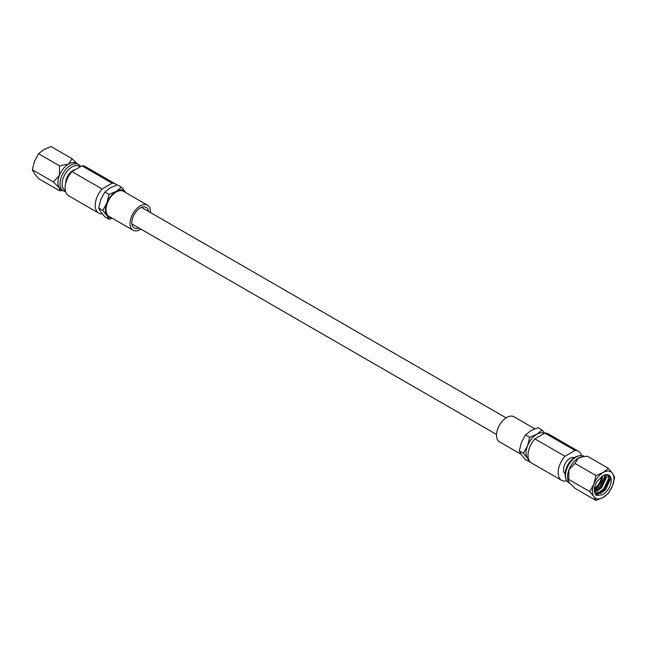 <?xml version="1.0" encoding="UTF-8"?>
<svg xmlns="http://www.w3.org/2000/svg" width="647" height="647" viewBox="0 0 647 647"><rect width="100%" height="100%" fill="white"/><g stroke="black" fill="none" stroke-linecap="round" stroke-linejoin="round"><path stroke-width="0.97" d="M594.48 487.927A9.236 5.33 120 0 0 594.876 487.717A9.236 5.33 120 0 0 601.395 476.79M594.326 489.269A10.773 6.219 120 0 0 594.876 488.97A10.773 6.219 120 0 0 602.486 476.095M604.605 474.987L604.638 476.516L599.971 486.528L594.407 490.426M607.517 474.631L608.447 478.715L603.78 488.72L599.437 492.108L595.442 493.038M606.061 474.615L606.376 477.518L601.718 487.531L597.375 490.919L594.787 491.769M602.131 494.785A11.387 6.575 120 0 0 603.166 494.259A11.387 6.575 120 0 0 610.606 484.231A11.387 6.575 120 0 0 608.859 475.1A11.387 6.575 120 0 0 603.166 475.666A11.387 6.575 120 0 0 602.131 476.338L596.445 482.169C593.598 488.259 593.598 492.715 596.445 495.521L602.131 494.785L598.904 495.206L597.084 494.599M608.56 474.947L610.186 479.718L605.527 489.73L601.184 493.119L596.122 493.871M584.298 456.467L583.845 456.208A15.245 8.799 120 0 0 578.919 455.803A15.245 8.799 120 0 0 576.226 456.96A15.245 8.799 120 0 0 565.793 478.545A15.245 8.799 120 0 0 568.608 482.613L569.829 483.317M589.757 491.591L568.737 479.459L568.956 469.771L574.957 463.414L578.297 458.157A15.245 8.799 -60 0 1 582.138 456.758L587.403 456.232L608.431 468.371L603.166 472.52A15.245 8.799 120 0 0 593.833 484.134A15.245 8.799 120 0 0 593.833 496.572A15.245 8.799 120 0 0 603.166 497.414A15.245 8.799 120 0 0 612.499 485.8A15.245 8.799 120 0 0 612.499 473.353A15.245 8.799 120 0 0 603.166 472.52L595.984 475.553L593.833 484.134L589.757 491.591L593.833 496.572L595.984 500.446L603.166 497.414L608.431 493.265L612.499 485.8L614.65 477.219L612.499 473.353L608.431 468.371M578.919 455.803L577.464 456.208A13.983 8.071 120 0 0 574.989 457.275A13.983 8.071 120 0 0 565.413 477.082L565.793 478.545M574.334 457.68A9.236 5.33 120 0 0 570.023 458.294A9.236 5.33 120 0 0 564.079 466.155A9.236 5.33 120 0 0 565.122 473.636M521.102 454.291L499.5 441.82A14.46 8.354 -60 0 1 497.284 430.223A14.46 8.354 -60 0 1 506.738 417.477A14.46 8.354 -60 0 1 513.969 416.765L534.818 428.799M566.465 480.325L565.017 481.166A16.806 9.705 120 0 1 561.62 480.381L531.494 462.993A16.806 9.705 120 0 1 534.891 438.884L565.017 456.272L575.029 450.49A16.806 9.705 120 0 1 578.426 451.274L548.3 433.878A16.806 9.705 120 0 0 544.903 433.102L575.029 450.49M581.467 455.512A16.806 9.705 120 0 0 578.426 451.274M565.017 456.272A16.806 9.705 120 0 0 561.62 480.381M544.362 433.417A15.245 8.799 120 0 0 536.856 434.234A15.245 8.799 120 0 0 527.523 445.848A15.245 8.799 120 0 0 527.523 458.294A15.245 8.799 120 0 0 528.72 459.54M544.766 433.183L542.121 430.085L537.964 427.691L530.783 430.724L525.518 434.873L521.442 442.338L519.298 450.91L521.442 454.784L525.518 459.766L530.225 461.99M542.121 430.085L536.856 434.234L529.675 437.275L525.518 434.873M529.675 437.275L527.523 445.848L523.447 453.312L519.298 450.91M523.447 453.312L527.523 458.294L529.675 462.168M544.903 433.102L534.891 438.884M595.984 475.553L574.957 463.414M595.984 500.446L574.957 488.307L568.956 482.217L568.341 481.125L568.737 479.459M568.309 481.061A15.245 8.799 120 0 1 568.228 480.858A15.245 8.799 120 0 1 568.956 469.771A15.245 8.799 120 0 1 578.297 458.157L583.723 456.539M609.539 476.071L609.692 478.497L604.63 489.553L598.014 494.033M605.851 474.647L605.883 476.297L600.82 487.353L594.747 491.663M65.533 191.488A15.245 8.799 -60 0 1 63.155 190.792A15.245 8.799 -60 0 1 60.818 178.58A15.245 8.799 -60 0 1 70.774 165.147A15.245 8.799 -60 0 1 78.392 164.387A15.245 8.799 -60 0 1 80.535 166.675M32.35 169.781L53.369 181.912L59.37 188.01L59.597 190.768L38.569 178.629L34.501 173.647L32.35 169.781L34.501 161.2L38.569 153.735L43.834 149.586L51.016 146.554L72.043 158.693L68.703 163.95A15.245 8.799 -60 0 1 76.33 163.198L78.392 164.387M65.727 183.238A10.069 5.815 -60 0 1 72.844 170.557A10.069 5.815 -60 0 1 75.408 169.635M65.323 190.574A13.983 8.071 -60 0 1 62.799 179.478A13.983 8.071 -60 0 1 72.011 166.886A13.983 8.071 -60 0 1 80.01 166.975M148.6 211.464A11.921 6.882 120 0 0 146.222 207.388A11.921 6.882 120 0 0 140.262 207.978A11.921 6.882 120 0 0 132.481 218.484A11.921 6.882 120 0 0 134.301 228.035A11.921 6.882 120 0 0 139.024 228.051M150.476 212.548A14.46 8.354 120 0 0 147.5 205.18A14.46 8.354 120 0 0 140.262 205.9A14.46 8.354 120 0 0 130.815 218.646A14.46 8.354 120 0 0 133.031 230.235A14.46 8.354 120 0 0 140.262 229.523A14.46 8.354 120 0 0 140.9 229.135M147.5 205.18L123.456 191.302A14.46 8.354 120 0 0 116.217 192.022A14.46 8.354 120 0 0 106.771 204.767A14.46 8.354 120 0 0 108.987 216.357L133.031 230.235M66.471 180.828A9.236 5.33 -60 0 1 71.421 172.239M81.983 165.834L71.971 171.617A16.806 9.705 -60 0 0 68.574 195.726L98.7 213.122A16.806 9.705 -60 0 1 102.097 189.005L112.109 183.23L81.983 165.834A16.806 9.705 -60 0 1 85.38 166.619L115.506 184.007A16.806 9.705 -60 0 1 116.775 185.01M112.109 183.23A16.806 9.705 -60 0 1 115.506 184.007M112.182 218.201L109.036 219.309L104.879 216.915L100.803 211.933L98.659 208.059L100.803 199.486L104.879 192.022L109.036 194.423L116.217 191.383A15.245 8.799 -60 0 1 125.558 192.216L125.898 192.709M104.879 192.022L110.144 187.873L117.325 184.832L121.482 187.234L116.217 191.383A15.245 8.799 120 0 0 106.884 202.996A15.245 8.799 120 0 0 106.884 215.443A15.245 8.799 120 0 0 111.397 217.74M125.858 192.693A15.245 8.799 120 0 0 125.558 192.216L121.482 187.234M98.659 208.059L102.808 210.461L106.884 202.996L109.036 194.423M109.036 219.309L106.884 215.443L102.808 210.461M102.234 213.817L102.097 213.898A16.806 9.705 -60 0 1 98.7 213.122M102.097 189.005L71.971 171.617M38.569 153.735L59.597 165.875L59.37 175.563L53.369 181.912M63.155 190.792L61.085 189.595A15.245 8.799 -60 0 1 59.37 188.01A15.245 8.799 -60 0 1 59.37 175.563A15.245 8.799 -60 0 1 68.703 163.95L59.597 165.875M77.389 163.942L72.043 158.693M59.597 190.768L61.821 190.622M496.524 434.452L131.931 223.951M506.1 417.865L141.507 207.372"/></g></svg>
